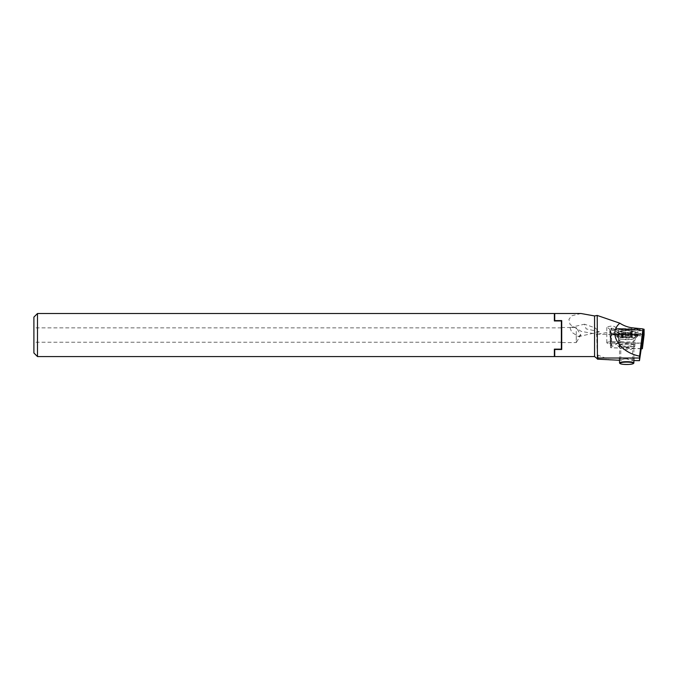 <?xml version="1.0" encoding="UTF-8"?>
<svg xmlns="http://www.w3.org/2000/svg" width="678" height="678" viewBox="0 0 678 678"><rect width="100%" height="100%" fill="white"/><g stroke="black" fill="none" stroke-linecap="round" stroke-linejoin="round"><path stroke-width="0.51" stroke-dasharray="3.39 2.54" d="M33.9 317.101L33.9 352.992M37.493 313.507L37.493 356.577M554.367 356.577L554.367 349.136L561.367 349.136L561.367 320.957L554.367 320.957L554.367 313.507M580.97 313.507L571.757 315.787L568.935 319.304L570.054 324.465L581.249 331.389L596.648 334.093L597.428 359.154M554.723 356.577L554.723 349.492L561.723 349.492L561.723 320.601L554.723 320.601L554.723 313.507M580.317 335.042L578.487 336.644L571.707 332.195L569.944 327.559L576.258 327.516L580.792 335.042L576.258 342.585L576.258 335.042L576.258 342.585L561.723 342.585M594.97 327.796L599.454 331.796L586.114 328.864L584.504 324.203L594.97 327.796M612.709 343.763A5.924 1.025 0 0 1 607.047 343.034A5.924 1.025 0 0 1 606.793 342.737A5.924 1.025 0 0 1 612.709 341.712A5.924 1.025 0 0 1 618.633 342.737A5.924 1.025 0 0 1 618.378 343.034A5.924 1.025 0 0 1 612.709 343.763M596.648 334.093L609.997 334.517L609.912 329.5A5.924 1.025 180 0 0 610.03 329.516L606.793 326.847L612.709 325.838L618.344 328.457L642.939 329.754M609.912 329.5L610.556 343.585A5.924 1.025 180 0 0 612.709 343.661A5.924 1.025 180 0 0 618.633 342.627A5.924 1.025 180 0 0 618.522 342.432L641.269 343.127M626.709 347.085A8.975 1.559 0 0 1 617.878 345.805A8.975 1.559 0 0 1 626.709 343.966A8.975 1.559 0 0 1 635.54 345.805A8.975 1.559 0 0 1 626.709 347.085M626.709 349.56A5.924 1.025 0 0 1 620.879 348.712A5.924 1.025 0 0 1 620.785 348.534A5.924 1.025 0 0 1 626.709 347.5A5.924 1.025 0 0 1 632.633 348.534A5.924 1.025 0 0 1 632.54 348.712A5.924 1.025 0 0 1 626.709 349.56M626.709 358.891A5.924 1.025 180 0 0 620.785 359.916A5.924 1.025 180 0 0 621.201 360.298C622.124 359.332 623.963 358.882 626.709 358.95L631.565 360.51A5.924 1.025 180 0 0 632.633 359.916A5.924 1.025 180 0 0 626.709 358.891M576.258 334.805L576.258 327.516M641.269 348.568L610.556 347.712L609.997 334.517M633.888 360.552L631.565 360.51M621.201 360.298L619.531 360.264M597.428 355.442L598.081 355.136L610.056 360.06M598.081 355.136L598.081 359.154M610.556 347.712L610.556 343.585M610.556 339.11L610.556 334.754M618.522 342.432L618.522 333.593L642.371 334.322M618.522 333.593L618.344 328.457M621.701 336.186L622.387 336.458L621.379 336.873L625.625 337.33L632.125 336.847L631.048 336.424L632.057 336.008L627.811 335.551L621.302 336.034L621.54 330.957A6.009 1.042 0 0 1 626.413 330.449L626.845 330.449A6.009 1.042 0 0 1 631.752 330.923L631.972 330.991A6.009 1.042 0 0 1 632.727 331.474A6.009 1.042 0 0 1 632.04 331.974L626.811 332.534A6.009 1.042 0 0 1 621.548 332.025A6.009 1.042 0 0 1 621.395 331.008L622.379 331.796L621.743 331.906L622.379 331.796M631.972 330.991L631.048 331.771L632.125 331.915L632.125 336.847M632.057 336.008L632.057 331.084L631.048 331.771L631.048 336.424M619.531 344.949A7.178 1.246 0 0 1 619.531 344.924A7.178 1.246 0 0 1 619.556 344.822A7.178 1.246 0 0 1 626.709 343.678A7.178 1.246 0 0 1 633.862 344.822A7.178 1.246 0 0 1 633.888 344.907A7.178 1.246 0 0 1 633.888 344.924A7.178 1.246 0 0 1 626.769 346.17A7.178 1.246 0 0 1 619.531 344.949L619.531 358.018M633.777 363.171A7.178 1.246 0 0 1 626.709 364.205A7.178 1.246 0 0 1 619.641 363.171M617.294 332.491A9.424 1.636 0 0 1 617.285 332.466A9.424 1.636 0 0 1 618.234 331.754A9.424 1.636 0 0 1 626.557 330.83A9.424 1.636 0 0 1 635.193 331.754A9.424 1.636 0 0 1 636.134 332.44A9.424 1.636 0 0 1 636.134 332.466A9.424 1.636 0 0 1 626.862 334.101A9.424 1.636 0 0 1 617.294 332.491L617.285 335.025A9.424 1.636 0 0 1 626.633 333.39A9.424 1.636 0 0 1 636.134 335A9.424 1.636 0 0 1 636.134 335.025A9.424 1.636 0 0 1 636.083 335.195A9.424 1.636 0 0 1 626.709 336.661A9.424 1.636 0 0 1 617.336 335.195A9.424 1.636 0 0 1 617.294 335.059A9.424 1.636 0 0 1 617.285 335.025M626.811 332.618A6.458 1.119 0 0 1 620.845 331.966A6.458 1.119 0 0 1 621.87 330.754A6.458 1.119 0 0 1 626.608 330.372A6.458 1.119 0 0 1 631.549 330.754A6.458 1.119 0 0 1 632.625 331.949A6.458 1.119 0 0 1 626.811 332.618M631.896 332.025A6.009 1.042 0 0 1 626.811 332.534L621.548 332.025M626.845 330.449L631.752 330.923M621.54 330.957L626.413 330.449M619.107 345.585A7.899 1.373 0 0 1 627.006 344.221A7.899 1.373 0 0 1 634.905 345.585A7.899 1.373 0 0 1 627.006 346.958A7.899 1.373 0 0 1 619.107 345.585L619.107 340.619A7.899 1.373 0 0 1 627.006 339.246A7.899 1.373 0 0 1 634.905 340.619A7.899 1.373 0 0 1 627.006 341.983A7.899 1.373 0 0 1 619.107 340.619C617.921 335.983 617.404 337.576 617.039 336.856A10.568 1.831 0 0 1 616.438 336.246A10.568 1.831 0 0 1 627.006 334.407A10.568 1.831 0 0 1 637.574 336.246A10.568 1.831 0 0 1 636.973 336.856A10.568 1.831 0 0 1 627.006 338.076A10.568 1.831 0 0 1 617.039 336.856L616.056 335.618L616.056 331.559A10.95 1.898 0 0 1 627.006 329.652A10.95 1.898 0 0 1 637.956 331.559A10.95 1.898 0 0 1 627.006 333.457A10.95 1.898 0 0 1 616.056 331.559M634.905 345.585L634.905 340.619C636.015 336.059 636.303 337.856 636.973 336.856L637.956 335.618L637.956 331.559M617.183 333.508A3.593 0.627 0 0 1 614.217 332.898L614.217 329.652A3.593 0.627 0 0 1 614.387 329.457A3.593 0.627 0 0 1 618.429 329.033L636.828 329.601A3.593 0.627 0 0 1 639.625 330.025A3.593 0.627 0 0 1 639.795 330.211L639.795 333.457A3.593 0.627 0 0 1 635.583 334.076L617.183 333.508L617.031 334.169L613.785 334.424L613.319 333.406L614.217 332.898M641.617 335.924L643.202 333.966L643.202 330.728L637.422 329.525L619.022 328.966L612.793 329.957L613.861 330.245L610.81 330.161L610.81 333.406L611.887 334.881L634.989 335.169L641.617 335.991L644.1 334.796L609.98 333.915L609.912 328.313L642.939 329.025M641.252 348.729L611.658 347.822L611.344 334.652L609.912 333.839L611.344 345.356L609.912 333.839M611.658 347.822L611.598 328.067L611.344 329.127L609.912 328.313L611.344 339.831M611.658 342.415L641.269 343.322M610.81 333.406A2.509 2.475 180 0 0 613.319 333.406L613.319 330.161L618.59 329.398L636.981 329.957L641.337 330.796L644.1 329.271M614.387 329.457L612.793 329.957M612.395 329.949L611.344 329.127M613.785 334.424L611.887 334.881L609.98 333.915M614.031 330.211L613.319 330.161L614.217 329.652M616.59 334.601A2.509 0.432 -88.2 0 0 616.734 334.754L639.99 335.89L635.422 334.737L635.583 334.076M643.202 330.728L640.227 330.567L640.693 330.728L640.693 333.966L639.888 335.441M634.989 335.169L635.422 334.737L634.989 335.169L635.422 334.737L617.031 334.169A2.509 0.432 -88.2 0 1 616.734 334.754L611.887 334.881M594.564 333.813L594.564 356.577M597.801 334.144L609.997 331.991M625.709 329.22L633.108 327.915M634.167 338.356A7.458 1.297 0 0 1 634.133 338.508A7.458 1.297 0 0 1 626.709 339.678A7.458 1.297 0 0 1 619.294 338.508A7.458 1.297 0 0 1 619.251 338.398A7.458 1.297 0 0 1 626.591 337.085A7.458 1.297 0 0 1 634.167 338.356M631.684 336.161L631.684 331.347M630.591 337.051L630.591 332.237M627.964 337.322L627.964 332.508M631.735 336.695L631.735 331.881M630.489 335.813L630.489 331M627.811 335.551L627.811 330.737M625.472 335.559L625.472 330.745M622.836 335.83L622.836 331.017M621.743 336.72L621.743 331.906M622.946 337.068L622.946 332.262M625.625 337.33L625.625 332.517M637.956 335.618A10.95 1.898 0 0 1 627.006 337.517A10.95 1.898 0 0 1 616.056 335.618A10.95 1.898 0 0 1 627.006 333.72A10.95 1.898 0 0 1 637.956 335.618M642.668 346.314L642.413 335.042L642.668 335.61L644.032 334.873M642.888 330.118L642.913 329.025L642.668 330.093M643.202 333.966A2.509 2.475 180 0 1 640.693 333.966L639.795 333.457M640.693 330.728L639.795 330.211M637.422 329.525L636.828 329.601M619.022 328.966A2.509 0.432 -88.2 0 1 618.726 329.55L618.726 329.55A2.509 0.432 -88.2 0 1 618.59 329.398L618.429 329.033M613.319 330.161L610.81 330.161M561.367 342.221L33.9 342.221M561.367 327.864L33.9 327.864M578.487 336.644L599.454 331.796M618.378 343.034L612.709 346.238L607.047 343.034M606.793 342.737L606.793 326.847M620.879 348.712L617.878 345.805M620.785 359.916L620.785 348.534M570.69 327.508L561.723 327.508M632.633 359.916L632.633 348.534M632.54 348.712L635.54 345.805M569.944 327.559L584.504 324.194M636.083 335.195L634.133 338.508L633.21 341.915L633.862 344.822M617.336 335.195L620.184 341.288L619.556 344.822M633.888 358.018L633.888 344.924M621.87 330.754A25.128 25.128 0 0 0 618.234 331.754M636.134 335.025L636.134 332.466M635.193 331.754A25.128 25.128 0 0 0 631.549 330.754M621.302 336.034L621.302 331.101M622.387 336.458L622.387 331.805M621.379 336.873L621.379 331.949M639.625 330.025L641.337 330.805M640.566 330.728L637.125 330.11L618.726 329.55C616.887 329.728 618.429 329.161 614.031 330.203"/><path stroke-width="1.02" d="M37.493 356.577L33.9 352.992L33.9 317.101L37.493 313.507L37.493 356.577L554.367 356.577L554.367 349.136L561.367 349.136L561.367 320.957L554.367 320.957L554.367 313.507L37.493 313.507M619.531 360.264L597.428 359.154L597.225 315.44L594.564 315.94L580.97 313.507L554.723 313.507L554.723 320.601L561.723 320.601L561.723 349.492L554.723 349.492L554.723 356.577L594.564 356.577L594.564 315.94M597.428 359.154L597.225 358.018L639.481 358.018L639.481 360.662L641.269 348.568L641.269 343.127L642.939 328.906L633.108 327.915C628.379 327.432 623.963 325.864 619.861 323.211L597.225 315.44M639.481 360.662L633.888 360.552M619.861 323.211C607.691 333.084 619.082 352.111 639.583 356.153L639.481 358.018M639.583 356.153L642.939 328.906M619.997 363.518L619.641 363.171A7.178 1.246 0 0 1 619.531 362.976A7.178 1.246 0 0 1 619.531 362.95A7.178 1.246 0 0 1 626.65 361.705A7.178 1.246 0 0 1 633.888 362.933A7.178 1.246 0 0 1 633.888 362.95A7.178 1.246 0 0 1 633.777 363.171L633.422 363.518A6.822 1.186 0 0 1 626.709 364.493A6.822 1.186 0 0 1 619.997 363.518A6.822 1.186 0 0 1 619.895 363.323A6.822 1.186 0 0 1 626.599 362.12A6.822 1.186 0 0 1 633.532 363.289A6.822 1.186 0 0 1 633.422 363.518M641.269 343.322L642.354 343.356L642.354 348.763L644.1 334.805L644.1 329.271L642.939 329.025M642.354 348.763L641.252 348.729M642.354 343.356L644.1 329.271M642.668 340.788L642.888 330.118M597.343 358.738L594.564 356.577M633.888 362.95L633.888 358.018M619.531 362.95L619.531 358.018M642.668 346.314L644.1 334.805"/></g></svg>
